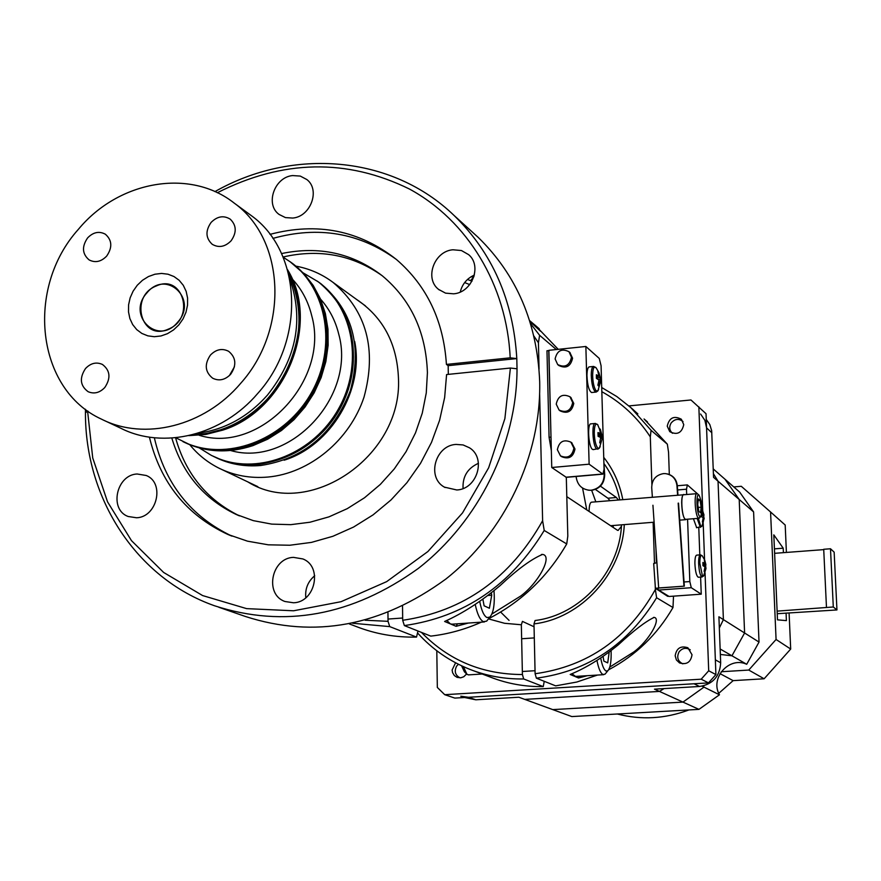 <?xml version="1.0" encoding="UTF-8"?>
<svg xmlns="http://www.w3.org/2000/svg" width="881" height="881" viewBox="0 0 881 881"><rect width="100%" height="100%" fill="white"/><g stroke="black" fill="none" stroke-linecap="round" stroke-linejoin="round"><path stroke-width="1.32" d="M296.005 266.161C309.683 268.727 322.072 274.167 333.161 282.482C366.672 311.268 376.958 349.504 364.007 397.177C349.735 440.225 309.572 473.372 267.802 477.062C250.391 478.537 234.17 475.586 219.116 468.24C207.696 462.536 197.928 454.706 189.811 444.762M354.691 341.476C364.349 389.567 331.025 445.665 284.134 460.223M258.54 464.43C242.297 465.829 227.155 463.098 213.114 456.248L219.92 459.232C261.283 475.52 315.09 453.528 339.559 409.401C364.404 365.483 354.801 308.647 319.087 282.438C350.572 309.143 360.329 344.823 348.347 389.468C331.311 432.846 301.379 457.834 258.54 464.43M318.404 281.942L321.091 283.869C352.532 310.53 362.278 346.145 350.319 390.701C333.337 433.992 303.46 458.924 260.688 465.498C244.257 466.908 228.95 464.089 214.799 457.052M317.237 281.094L319.087 282.438L317.237 281.094M452.922 249.775C434.179 251.118 424.268 278.484 438.606 289.42L445.566 293.142L453.638 293.814C472.051 292.602 482.27 265.963 468.681 254.686L461.446 250.534L452.922 249.775M474.374 275.059C466.952 278.44 462.239 284.089 460.234 292.018M292.635 175.572C274.443 177.07 264.884 204.458 279.112 214.457L285.444 217.596L292.734 218.059C310.674 216.682 320.497 189.844 306.852 179.548L300.278 176.079L292.635 175.572M218.829 607.262L245.403 616.48C314.352 638.725 381.165 626.248 445.863 579.037C505.011 532.267 541.375 455.477 539.69 381.66C537.278 323.129 516.762 275.026 478.163 237.352L471.654 231.45M214.931 191.618C292.679 147.347 391.902 155.298 454.122 215.515C492.424 252.836 513.326 300.52 516.806 358.589L517.026 368.787C516.96 444.046 478.735 521.53 418.178 568.531C352.103 615.918 284.222 628.329 214.524 605.765C136.247 578.2 85.072 498.492 85.446 412.682L85.457 409.269M293.45 557.365C271.304 557.981 264.245 594.598 285.026 601.514L293.538 602.78C315.343 602.307 322.887 566.505 302.855 558.939L293.45 557.365M314.715 575.722C307.91 581.526 304.947 588.86 305.806 597.736M456.072 444.42C435.247 445.312 426.415 477.414 444.387 487.127L456.81 489.979C477.238 489.23 486.532 458.054 469.452 447.779L463.109 444.949L456.072 444.42M478.46 463.307C467.58 468.196 462.448 476.588 463.065 488.503M448.33 374.37L448.154 365.659L446.425 364.415C443.584 320.805 426.933 285.851 396.461 259.521C359.36 230.315 317.204 221.935 269.982 234.368M396.373 259.443C359.503 232.782 318.338 225.756 272.901 238.399M171.828 438.077C182.4 473.35 203.753 498.767 235.866 514.306L253.31 520.638L271.744 524.118L290.785 524.658L310.002 522.224L328.987 516.85L347.301 508.634L364.547 497.743L380.328 484.407L394.281 468.923L406.086 451.634L415.48 432.923L422.252 413.233L426.261 392.992L427.417 372.663C425.986 332.06 410.942 299.771 382.299 275.797C352.73 253.144 319.142 245.733 281.524 253.574M154.34 437.769C164.967 483.735 190.836 516.519 231.945 536.133M382.2 275.72C352.609 254.862 319.55 248.629 283.043 256.999M137.117 473.989C116.281 474.826 108.892 509.736 128.197 516.508L136.621 517.775C157.214 517.07 164.967 482.755 146.246 475.498L137.117 473.989M247.759 481.863C308.647 520.043 402.43 456.765 398.465 378.423C397.078 343.458 382.982 317.039 356.188 299.166M175.561 437.769C185.66 473.835 206.969 499.879 239.467 515.881M448.154 365.659L516.806 358.589L510.187 357.829L446.425 364.415M149.407 437.141C160.518 482.744 186.618 515.165 227.716 534.382L247.495 541.165L268.331 544.821L289.816 545.24L311.478 542.388L332.886 536.287L353.567 527.058L373.081 514.867L390.999 499.968L406.934 482.667L420.534 463.329L431.492 442.394L439.597 420.292L444.652 397.507L446.59 374.546L510.396 368.038L517.026 368.787M85.446 412.682L87.935 411.086M87.593 411.119L92.736 457.966L107.537 501.84L131.478 540.648L163.635 572.452L202.597 595.556L246.614 608.628L293.56 610.786L341.068 601.69L386.66 581.636L427.891 551.539L462.525 512.918L488.647 467.8L504.879 418.629L510.396 368.038M510.187 357.829C506.839 284.86 467.393 220.558 409.511 189.063C346.894 158.327 282.834 159.549 217.332 192.741M211.11 222.419C205.262 230.844 205.636 238.134 212.222 244.29C218.741 248.057 225.018 246.911 231.064 240.843C236.857 232.551 236.571 225.316 230.205 219.138C223.631 215.173 217.266 216.263 211.11 222.419M210.438 355.065C204.238 364.282 204.976 371.991 212.673 378.213C219.072 381.297 225.051 379.997 230.624 374.315C236.769 365.252 236.119 357.587 228.664 351.321C222.199 348.039 216.12 349.283 210.438 355.065M234.445 366.782L229.379 375.614M85.512 368.522C79.257 378.037 80.127 385.757 88.133 391.704C94.124 394.225 99.685 392.827 104.795 387.508C111.006 378.125 110.224 370.438 102.427 364.448C96.37 361.75 90.732 363.104 85.512 368.522M87.604 237.914C81.669 246.647 82.186 253.992 89.146 259.928C95.28 263.056 101.128 261.778 106.667 256.096C112.559 247.473 112.118 240.172 105.346 234.203C99.146 230.91 93.232 232.144 87.604 237.914M104.31 420.49L120.873 428.276C163.227 449.839 222.188 435.39 257.737 393.444C305.861 340.286 301.831 251.768 251.393 215.68L248.112 213.279M240.403 383.642C289.287 329.571 285.323 239.665 234.247 203.126C189.867 167.941 118.561 180.781 78.486 229.214C25.208 288.186 36.187 389.523 101.579 419.202C144.473 441.051 204.282 426.294 240.403 383.642M197.862 433.232C224.666 429.73 247.847 417.032 267.406 395.151C296.567 358.369 304.011 319.55 289.728 278.715M269.685 396.45C301.049 356.122 307.216 314.693 288.208 272.163C318.614 325.838 283.131 410.26 221.616 429.521L206.55 433.507L191.364 435.038C221.439 433.826 247.539 420.964 269.685 396.45M137.249 285.268L133.075 291.226L130.135 297.866L128.582 304.87L128.505 311.885L129.881 318.57L132.679 324.582L136.742 329.626L141.874 333.447L147.832 335.848L154.296 336.707L160.97 335.969L167.5 333.668L173.546 329.912L178.821 324.913L183.039 318.9L186.001 312.182L187.543 305.112L187.587 298.042L186.144 291.336L183.292 285.323L179.173 280.312L173.998 276.546L168.018 274.211L161.553 273.429L154.924 274.222L148.46 276.546L142.469 280.29L137.249 285.268M146.885 292.921C126.06 315.464 158.084 346.387 177.643 322.237C198.588 299.375 166.135 268.815 146.885 292.921M168.183 329.208C195.78 318.713 183.061 273.319 156.267 285.973C128.978 296.368 141.224 341.608 168.183 329.208M289.959 261.613L302.888 272.846L312.127 284.629L319.34 298.053L324.318 312.788L326.928 328.448L327.104 344.647L324.803 360.957L320.089 376.969L313.085 392.243L303.978 406.394L292.977 419.059L280.4 429.884L266.58 438.617L251.856 445.037C227.441 453.043 204.469 451.909 182.929 441.634L189.9 444.685C232.188 461.325 287.36 438.628 312.524 393.256C338.084 348.105 328.371 289.783 291.864 262.99L289.959 261.613M291.027 262.373L303.945 273.595L313.173 285.378L320.376 298.78L325.353 313.493L327.974 329.142L328.139 345.33L325.849 361.628L321.136 377.619L314.143 392.882L305.035 407.011L294.056 419.653L281.491 430.479L267.681 439.201L252.968 445.61C228.586 453.605 205.636 452.471 184.107 442.207M199.348 447.955L211.429 455.422L218.807 458.693C260.203 474.991 314.065 452.977 338.557 408.795C363.424 364.833 353.821 307.943 318.074 281.711L303.361 272.989M320.53 299.133C329.34 308.923 335.397 320.552 338.7 334.02C356.486 396.329 289.629 467.877 230.547 450.499M287.514 269.663C320.783 322.92 285.741 410.524 222.794 430.126L205.857 434.432L188.842 435.632M175.704 437.758L188.721 444.112C231.053 460.763 286.27 438.044 311.467 392.629C337.049 347.422 327.336 289.045 290.796 262.23L283.098 257.131M292.151 278.903C301.72 289.133 308.251 301.434 311.753 315.816C330.056 380.427 259.774 454.486 199.183 435.269M667.247 426.162C669.241 417.715 673.943 415.403 681.365 419.235L683.755 424.631C681.828 433.012 677.159 435.357 669.758 431.668L667.247 426.162M675.176 655.816C676.476 648.185 680.705 645.509 687.874 647.755L692.025 654.748C690.781 662.27 686.618 665.001 679.504 662.919L676.41 659.968L675.176 655.816M466.611 673.976L463.769 676.74L460.862 677.775L457.129 677.39L454.376 675.584L452.603 672.71L452.118 669.989L455.587 662.798M628.902 405.91L690.968 399.974L706.033 413.718L715.912 674.582L708.5 682.896L454.849 698.093L444.729 694.691L437.328 687.444L436.8 650.762M698.853 406.835L702.719 510.363M703.203 523.347L704.558 559.765M705.042 572.815L708.698 670.782L701.199 679.196L444.729 694.691M715.912 674.582L708.698 670.782M708.5 682.896L701.199 679.196M509.064 620.389L500.628 612.053M595.402 489.44L607.912 498.217L609.883 500.639M621.402 526.375L618.099 530.45L617.372 530.197L566.802 496.653M600.413 486.147L616.392 497.501L618.319 499.934M613.495 525.483L612.945 527.267M595.82 501.818L591.669 490.31L595.82 501.818M586.779 509.912L582.561 488.074M529.899 321.444L540.538 331.234L535.725 325.761L529.646 320.651M491.917 614.013L520.715 596.019C538.632 582.826 553.004 555.724 542.586 554.413C531.54 558.961 517.334 569.401 499.968 585.722C481.059 601.536 462.602 613.44 444.608 621.468L449.872 623.682M450.907 624.122L456.094 626.314L468.307 623.065M456.094 626.314L457.459 623.814M556.318 349.537L539.601 335.298L538.434 342.764L533.886 336.035M558.246 349.339L535.064 325.155M467.503 279.475L471.985 281.226M530.582 323.679L539.601 335.298M469.738 284.607L464.65 282.581M402.529 606.183L402.694 620.29C463.747 611.26 510.385 578.068 542.619 520.715L544.216 530.461C510.694 585.369 464.078 617.074 404.368 625.587L402.694 620.29M538.434 342.764L539.051 369.205M539.646 394.214L542.619 520.715M488.548 618.737C521.475 601.8 547.542 576.868 566.736 543.94L567.816 536.089L566.307 477.337L551.748 467.503L548.885 350.308L585.865 346.475L589.125 464.188L602.879 474.143L604.08 469.265L601.084 365.758L599.267 358.435L585.865 346.475M404.368 625.587L430.776 636.115C448.099 634.144 464.97 629.486 481.378 622.151M544.216 530.461L566.736 543.94M604.014 471.489L604.212 474.485C603.959 483.383 599.598 488.625 591.14 490.232L589.73 490.276C581.878 489.44 577.352 484.99 576.152 476.929L576.119 476.478M603.881 462.767L604.685 474.573C604.432 483.46 600.082 488.713 591.625 490.31L588.056 490.144M551.341 450.665L549.072 437.273L546.969 350.737L548.896 350.682M551.099 441.051L548.742 350.55M560.757 456.072L561.593 456.666C568.829 459.618 573.289 457.074 574.985 449.013L571.714 442.758M557.365 449.706L560.47 455.873C567.716 458.825 572.187 456.27 573.883 448.209L570.888 442.152C563.62 439.057 559.116 441.579 557.365 449.706M557.948 364.789L558.796 365.494C566.076 368.919 570.668 366.485 572.573 358.193L569.831 352.444M555.107 358.93L557.684 364.558C564.963 367.994 569.567 365.56 571.483 357.257L569.005 351.728C561.704 348.171 557.067 350.572 555.107 358.93M589.125 464.188L551.748 467.503M559.336 410.249L560.173 410.898C567.441 414.092 571.967 411.603 573.773 403.432L570.778 397.43M556.23 404.148L559.061 410.028C566.329 413.233 570.877 410.744 572.672 402.551L569.963 396.769C562.662 393.433 558.091 395.888 556.23 404.148M595.963 367.63L595.919 367.575C593.915 365.945 592.825 368.489 592.638 375.196C592.858 382.475 593.992 387.64 596.03 390.701L597.858 390.933L598.617 389.391M598.827 381.341L600.104 381.396L598.937 386.407L597.891 385.173L598.981 380.074L596.404 378.378L596.393 374.733L598.97 376.187L596.459 376.837M596.415 378.125L600.093 377.509L598.937 372.762L597.847 371.408L598.97 376.187M593.32 366.474L589.444 366.859C587.88 367.014 587.043 369.91 586.955 375.537C587.385 385.107 588.926 390.768 591.569 392.519L595.831 392.1C593.199 390.349 591.669 384.689 591.239 375.108C591.316 369.48 592.142 366.584 593.706 366.43L596.206 367.95L598.893 372.641L598.397 373.081M600.104 381.396L600.346 383.048M600.435 382.398L600.368 379.436L597.99 379.315M600.368 379.436L600.093 377.509M597.946 425.027L597.274 424.279C595.27 423.387 594.268 426.492 594.268 433.617C594.675 441.073 595.908 445.94 597.957 448.209L599.432 448.055L600.203 446.546M598.111 434.961L601.679 434.333L602.053 439.432M598.078 434.047L600.556 433.452L597.99 432.571L598.1 436.348L600.677 437.483L599.708 442.747L600.754 443.55L602.086 438.881L599.432 448.055L597.759 449.2M595.027 423.486L591.096 423.849C587.043 422.726 588.343 446.898 592.473 449.354L593.442 449.596M600.611 438.298L601.789 438.364M601.954 435.677L598.111 435.776M601.679 434.333L600.346 429.3L599.774 429.796M600.346 429.3L599.3 428.463L600.556 433.452M600.919 438.32L600.743 435.71M599.763 429.763L599.421 428.518M601.921 434.762L597.604 424.598L595.38 423.453C591.349 422.318 592.649 446.502 596.756 448.969L593.111 449.629M479.693 601.294C481.444 610.401 483.867 615.83 486.951 617.559L489.803 617.14C493.536 612.967 494.935 604.102 493.999 590.556M475.211 604.377C477.26 614.079 479.969 619.839 483.339 621.656L486.642 621.149L488.437 618.869L504.549 623.285L521.343 624.772L522.411 674.527L523.688 678.965C504.967 679.24 487.083 676.057 470.025 669.428C449.817 661.411 432.461 649.396 417.946 633.384M446.854 620.455L450.389 623.946L452.239 624.177M482.843 599.036L484.11 605.809L489.384 608.242L491.73 595.204L487.611 595.501M491.268 592.704L491.73 595.204M473.967 276.568L470.553 280.654M365.141 620.235L388.036 621.325L389.732 626.611L352.697 623.252M349.361 623.935L356.464 626.611C375.493 634.023 395.514 637.514 416.526 637.084L417.99 631.016M389.732 626.611L416.526 637.084M388.036 621.325L387.948 612.592M603.727 457.349C613.396 469.628 619.75 483.702 622.779 499.56M619.772 499.813C617.019 486.4 611.744 474.308 603.937 463.538M609.806 667.049L633.681 652.061C648.923 640.894 661.642 618.407 654.143 617.394C645.575 621.468 633.725 630.532 618.594 644.573C602.307 657.942 586.173 667.897 570.194 674.461L574.016 676.079M629.585 406.504L637.833 413.883M574.775 676.399L578.553 677.996L587.253 675.694M578.553 677.996L579.379 676.19M656.609 597.736C628.12 644.44 588.045 671.256 536.386 678.183L535.108 673.734C587.935 666.377 628.01 638.307 655.354 589.51L656.609 597.736L672.985 607.538L673.513 596.151M597.406 675.077L576.802 682.037L555.647 685.858L536.386 678.183M608.661 669.78C635.796 655.387 657.237 634.639 672.985 607.538M624.288 524.613C622.085 573.52 581.108 618.385 533.985 623.902L535.075 620.51C580.359 615.07 619.585 571.824 621.501 524.834M535.108 673.734L533.985 623.902M669.318 474.496L668.547 452.228L667.346 444.189L644.066 418.971M601.712 387.519L616.865 396.582L630.785 407.573L651.07 430.313L650.31 436.888C637.701 417.649 621.546 402.584 601.833 391.693M655.354 589.51L655.222 585.601M654.484 563.08L653.129 522.29M652.303 497.093L652.237 495.221M651.885 484.385L650.31 436.888M667.346 444.189L651.07 430.313M677.952 494.935L677.302 485.541C676.487 479.308 673.117 475.432 667.192 473.879M677.588 494.968L676.927 485.464C675.914 478.57 672.049 474.617 665.331 473.604L663.393 473.615C655.816 475.057 651.929 479.727 651.709 487.611L652.369 497.082M652.931 505.242L658.669 587.968L684.339 586.151L655.409 588.288L667.644 596.316L668.723 596.239M684.339 586.151L678.524 503.128M683.964 586.14L678.161 503.161M659.054 587.979L655.53 588.299M653.823 563.587L656.907 562.574M655.783 589.059L657.347 588.948L657.094 588.156M658.151 589.444L657.347 588.948M681.63 547.475L681.971 552.387M697.664 493.955L687.356 484.913L686.497 489.208L686.684 494.516M687.576 519.206L689.823 581.559L691.277 587.704L701.243 594.179L700.615 577.066M699.8 554.887L698.787 527.543M701.243 594.179L669.086 596.47L658.625 590.061L657.667 588.09M655.938 548.61L656.411 562.662M702.432 556.076L702.135 555.669C700.648 554.656 699.877 557.155 699.822 563.168L702.454 576.009L704.007 575.26M702.972 563.873L704.943 563.433L704.304 560.338M705.912 567.948L704.679 560.03M704.943 563.433L702.895 562.485L702.95 565.69L704.998 566.857L704.095 571.317L704.866 572.143L705.945 568.663M700.285 554.854L696.739 555.129C695.516 555.382 694.911 558.136 694.9 563.388C695.285 571.373 696.408 575.998 698.281 577.242L698.435 577.231M705.813 565.635L702.95 565.591M702.972 564.754L705.769 564.325M705.824 567.749L704.91 567.694M701.992 509.901L703.06 514.03L701.739 513.568M702.003 509.769L702.289 510.694M704.062 518.226L702.697 510.341M698.325 518.336L700.836 526.618L702.201 525.715M693.424 518.733L696.684 527.708M701.606 514.361L703.06 514.03M703.148 518.083L704.007 518.138L703.148 522.587L702.388 522.004L703.192 517.499L701.155 516.651L701.166 515.859M703.875 514.669L701.43 515.088M703.919 515.671L701.199 515.781M704.007 518.138L704.128 518.744M600.71 657.931C602.075 665.397 603.859 669.758 606.062 671.025L607.857 670.738C610.39 667.864 611.469 661.113 611.084 650.486M596.944 660.409C598.529 668.47 600.534 673.172 602.967 674.505L605.049 674.163L606.051 672.952M571.945 673.734L575.502 676.421M609.212 651.885L607.714 662.886L603.87 661.113L603.045 656.323M463.406 666.631L466.941 674.295L468.593 674.879M461.556 665.783L464.408 671.796L466.434 673.8M534.051 626.776L522.444 621.391L521.343 624.772M544.249 681.31L543.247 686.607C524.955 686.861 507.456 683.733 490.772 677.247L482.215 674.02M421.459 632.404C448.671 660.387 482.314 674.428 522.411 674.527M523.688 678.965L543.247 686.607M589.092 511.443L589.103 510.528C589.279 505.165 590.127 502.379 591.636 502.17L684.317 494.715M686.354 519.305L685.638 519.669C683.337 517.984 682.015 512.39 681.663 502.864C681.751 497.457 682.456 494.648 683.777 494.45M706.243 419.422L709.822 424.576L711.661 430.655L713.555 477.348L718.037 481.213L713.412 473.703L718.037 481.213L723.4 619.618L719.337 627.999L723.4 619.618L718.907 616.788L720.669 662.787C719.843 676.432 712.806 684.328 699.536 686.475L654.484 689.162L659.462 691.42L524.768 699.393L518.832 697.234L475.795 699.789L464.595 697.51M664.065 688.59L659.462 691.42L682.973 702.102L552.772 709.612L524.768 699.393L659.462 691.42L664.065 688.59M711.848 432.791L706.562 427.836L715.361 659.847L720.669 662.787M706.562 427.836L704.877 420.314L700.604 414.037M460.774 696.21L468.45 697.278L475.795 699.789M699.536 686.475L694.041 683.766L468.45 697.278M713.236 468.923L725.008 479.242L739.203 499.483L744.599 632.987L731.946 655.783L720.14 648.989M702.08 686.178L703.996 687.125L703.401 685.892L703.996 687.125L682.973 702.102L698.963 709.37L571.835 716.572L552.772 709.612L682.973 702.102L703.996 687.125L719.458 694.79C709.701 678.084 729.303 656.081 746.703 664.285L731.946 655.783L720.35 654.451L731.946 655.783L744.599 632.987L723.4 619.618L718.037 481.213L753.596 511.916L759.026 642.073L744.599 632.987L739.203 499.483L725.008 479.242L739.721 492.149L753.596 511.916M759.026 642.073L746.703 664.285M719.458 694.79L698.963 709.37M460.08 677.852C455.235 675.32 454.067 671.421 456.6 666.157L458.384 664.241M672.467 433.276C669.384 430.38 668.921 426.977 671.08 423.067C674.78 418.805 678.755 418.288 683.006 421.525M682.786 663.867C677.742 661.213 676.498 657.226 679.053 651.918C682.268 648.02 685.991 647.315 690.23 649.793M699.062 495.199C695.781 492.005 696.607 514.504 699.844 516.519L700.659 516.563C702.719 509.692 702.19 502.566 699.073 495.21L699.062 495.199M697.554 493.867L697.08 493.646C693.754 492.655 695.065 516.101 698.446 518.094L699.811 517.61M696.86 493.657L683.799 494.759C680.396 493.778 681.696 517.18 685.154 519.162L685.825 519.35M700.076 500.309L701.155 507.192L700.538 512.742L698.831 511.409L697.741 504.494L698.369 498.943L700.076 500.309L698.204 500.463M698.204 507.434L701.155 507.192M789.09 612.89L790.686 649.055L776.073 639.474L748.762 670.056L721.231 671.74M790.686 649.055L764.124 678.777L748.762 670.056M764.124 678.777L733.124 680.639L720.008 673.635M733.124 680.639L718.764 693.325M688.909 709.943C665.078 718.83 641.225 720.184 617.339 713.995M733.763 486.929L741.284 486.29L770.578 512.004L776.073 639.474M786.403 552.431L785.191 525.021L770.578 512.004M774.421 548.863L783.209 548.191L773.815 534.866L777.494 619.85L786.403 620.609L786.072 613.099M783.407 552.662L783.209 548.191M777.119 611.128L833.294 606.987L830.497 548.764L834.153 552.156L836.95 609.938L777.229 613.705M826.477 607.461L823.713 549.281L830.497 548.764M836.95 609.938L833.294 606.987M823.724 549.623L774.619 553.323M616.392 497.501L607.912 498.217M549.072 437.273L550.856 437.108M602.604 474.022L565.866 477.227M600.424 382.299L597.858 390.933L596.228 392.045M599.796 437.031L599.697 435.732M691.277 587.704L658.625 590.061M689.823 581.559L684.052 581.978M686.497 489.208L677.61 489.957M704.657 559.997L702.157 555.702L700.45 554.843C699.239 555.096 698.633 557.86 698.633 563.113C699.018 571.097 700.131 575.722 701.992 576.967L702.168 576.956M697.146 518.435L700.395 527.411M221.538 469.386L257.814 486.642M333.161 282.482L365.395 305.839M318.074 281.711L321.091 283.869M439.278 289.959L438.606 289.42M445.103 487.545L444.387 487.127M238.85 515.627L235.866 514.306M231.064 535.78L227.716 534.382M478.163 237.352L454.122 215.515M251.393 215.68L234.247 203.126M290.796 262.23L292.921 263.749M541.386 554.501L542.586 554.413M535.725 325.761L539.282 328.822M570.106 352.675L569.005 351.728M572 442.967L570.888 442.152M602.879 474.143L566.164 477.348M571.053 397.65L569.963 396.769M600.324 378.092L598.937 372.762M451.579 624.222L484.495 621.931M489.803 617.14L486.642 621.149M388.014 619.057L402.661 618.022M470.74 276.975L473.769 276.623M653.504 617.438L654.143 617.394M647.502 421.955L644.892 419.708M633.516 409.918L630.785 407.573M653.691 563.499L655.409 588.277M687.257 484.913L677.313 485.761M705.879 564.611L704.822 560.426M698.281 577.242L701.992 576.967L703.578 576.042L705.978 568.201M703.985 514.9L701.992 508.866M696.497 527.719L701.772 526.508L704.15 518.424M607.857 670.738L605.049 674.163M575.15 676.443L603.694 674.681M468.329 674.89L483.592 673.932M522.345 671.498L535.042 670.705M521.64 638.758L534.304 637.91M481.874 673.888L473.174 670.606M610.599 525.715L654.109 522.202M679.35 520.175L685.638 519.669M685.616 519.361L698.908 518.292M699.073 495.21L697.576 493.878M700.659 516.563L699.371 518.149"/></g></svg>
